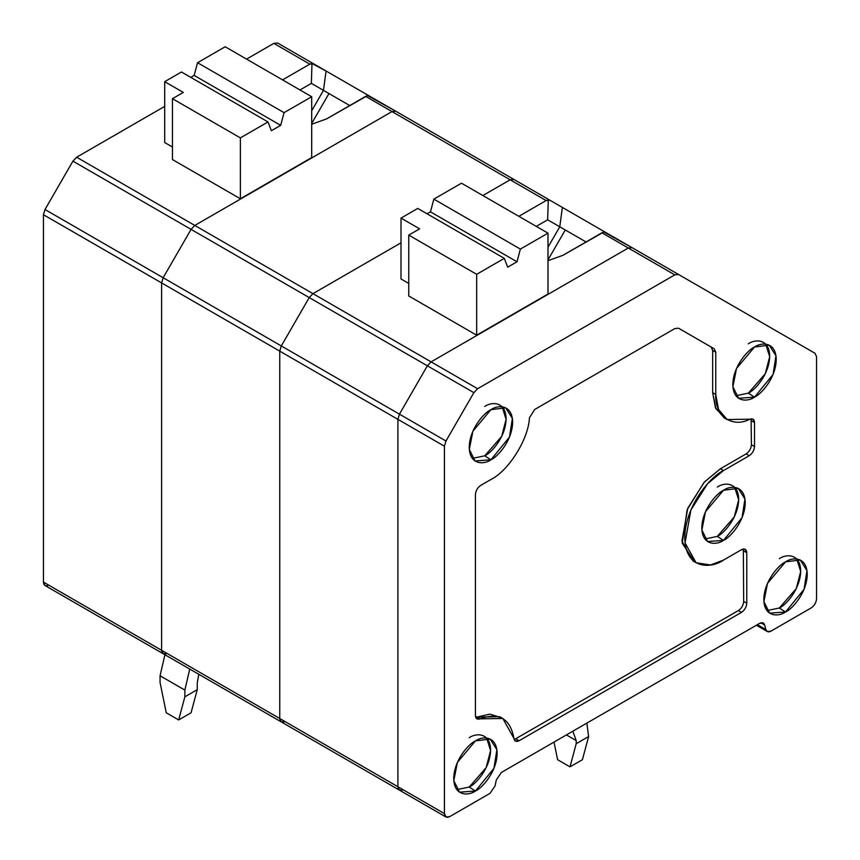 <?xml version="1.0" encoding="UTF-8"?>
<svg xmlns="http://www.w3.org/2000/svg" width="860" height="860" viewBox="0 0 860 860"><rect width="100%" height="100%" fill="white"/><g stroke="black" fill="none" stroke-linecap="round" stroke-linejoin="round"><path stroke-width="1.29" d="M815 353.277L816.548 356.696L816.548 598.743C816.215 602.602 814.452 605.655 811.27 607.87L770.979 631.143L767.249 631.509L765.884 629.563L764.647 624.983L760.928 622.823L764.647 624.983L763.293 623.038L759.563 623.403L501.401 772.452L496.317 779.902L495.081 785.911L489.996 793.361L449.694 816.634L445.964 817L444.416 813.592L444.416 446.211L397.9 419.358L397.9 786.728L444.416 813.592L397.9 786.728L399.448 790.146L397.9 786.728L397.9 419.358L444.416 446.211L445.964 441.019L473.881 392.654L427.366 365.801L399.448 414.165L445.964 441.019L399.448 414.165L397.9 419.358L399.448 414.165L427.366 365.801L473.881 392.654L477.612 388.72L674.81 274.867L628.294 248.013L431.096 361.866L477.612 388.72L431.096 361.866L427.366 365.801L431.096 361.866L628.294 248.013L674.81 274.867L678.54 274.49L815 353.277L632.025 247.637L678.54 274.49L674.81 274.867L477.612 388.72L473.881 392.654L445.964 441.019L444.416 446.211L444.416 813.592C444.76 817.064 446.512 818.075 449.694 816.634L489.996 793.361L495.081 785.911L496.317 779.902L501.401 772.452L759.563 623.403C762.132 622.113 763.83 622.64 764.647 624.983L765.884 629.563L757.38 624.661L765.884 629.563C766.712 631.907 768.41 632.433 770.979 631.143L811.27 607.87C814.452 605.655 816.215 602.602 816.548 598.743L816.548 356.696L815 353.277M605.666 232.426L632.025 247.637L628.294 248.013L632.025 247.637L628.294 248.013L431.096 361.866L427.366 365.801L399.448 414.165L397.9 419.358L397.9 786.728C398.244 790.211 399.997 791.221 403.179 789.77C399.997 791.221 398.244 790.211 397.9 786.728L397.9 419.358L399.448 414.165L427.366 365.801L431.096 361.866L628.294 248.013L632.025 247.637L603.817 232.006L605.666 232.426L678.54 274.49M711.112 347.01L678.529 328.197L711.112 347.01L712.661 350.428L711.112 347.01L714.219 348.805L711.112 347.01M725.603 418.583L715.832 408.554L712.661 392.665L715.757 394.46L715.757 352.213L714.219 348.805L678.54 328.208L674.81 328.574L534.651 409.5L529.416 417.874C528.588 438.901 508.701 470.742 490.931 479.504L480.697 485.406C477.526 487.631 475.763 490.673 475.429 494.543L475.429 715.477L476.977 718.895L480.073 718.842L476.967 717.057L489.91 714.133L501.24 717.67M514.205 739.611L738.396 610.557C741.578 608.332 743.341 605.289 743.674 601.43L743.341 549.002L743.674 601.43C743.341 605.289 741.578 608.332 738.396 610.557L514.205 739.611M694.601 561.817L682.216 543.197L687.14 509.765L704.082 482.352L720.411 468.754L746.147 453.897C749.329 451.672 751.092 448.63 751.425 444.77L751.092 418.831L751.425 444.77C751.092 448.63 749.329 451.672 746.147 453.897L720.411 468.754L704.501 481.89L687.774 508.217L681.937 541.144L692.999 560.989L696.105 562.784L685.033 542.939L690.881 510.002L707.597 483.685L723.518 470.549L720.411 468.754L723.518 470.549L749.254 455.692L746.147 453.897L749.254 455.692C752.436 453.467 754.188 450.425 754.521 446.555L751.425 444.77L754.521 446.555L754.521 422.561L751.425 420.766L754.521 422.561L752.984 419.142L727.119 419.551L718.519 409.446L715.757 394.46L712.661 392.665L712.661 350.428L712.661 392.665L715.413 407.651L724.012 417.767L727.119 419.551M502.842 718.487L513.914 738.385C510.302 718.595 499.026 712.08 480.073 718.842L502.842 718.487L499.735 716.702L476.967 717.057L480.073 718.842C477.225 719.798 475.677 718.68 475.429 715.477L475.429 494.543C475.763 490.673 477.526 487.631 480.697 485.406L490.931 479.504C508.701 470.742 528.588 438.901 529.416 417.874L534.651 409.5L674.81 328.574L678.54 328.208L714.219 348.805L715.757 352.213L712.661 350.428L715.757 352.213L715.757 394.46C714.466 415.713 732.096 428.495 749.888 419.196C752.726 418.239 754.274 419.358 754.521 422.561L754.521 446.555C754.188 450.425 752.436 453.467 749.254 455.692L723.518 470.549C712.177 475.3 685.28 504.25 684.754 537.693C685.28 570.513 712.177 568.417 723.518 560.064L710.596 564.966L696.105 562.784M476.967 717.057L475.763 717.412M519.15 740.718L516.043 738.933L519.15 740.718L741.503 612.352L738.396 610.557L741.503 612.352C744.685 610.127 746.437 607.085 746.77 603.215L743.674 601.43L746.77 603.215L746.77 552.733L743.674 550.938L746.77 552.733L745.233 549.314L741.503 549.68L723.518 560.064L741.503 549.68C744.685 548.239 746.437 549.25 746.77 552.733L746.77 603.215C746.437 607.085 744.685 610.127 741.503 612.352L519.15 740.718C516.258 742.105 514.506 741.331 513.914 738.385L515.419 741.094L519.15 740.718M765.722 344.14L769.678 356.663L765.26 373.756L748.318 393.16L735.923 395.74L748.318 393.16L754.521 397.137L773.054 374.444L775.967 355.803L769.259 345.161L754.521 347.01L736.493 368.521L732.903 386.742L738.589 398.298L754.521 397.137L748.318 393.16C754.575 390.548 769.399 374.584 769.689 356.158C769.399 338.077 754.575 339.227 748.318 343.828M734.709 487.373L738.675 499.896L734.246 516.989L717.315 536.393L704.92 538.973L717.315 536.393L723.518 540.37L742.04 517.677L744.953 499.036L738.245 488.394L723.518 490.243L705.49 511.754L701.889 529.975L707.576 541.531L723.518 540.37L717.315 536.393C723.561 533.78 738.385 517.817 738.675 499.391C738.385 481.299 723.561 482.46 717.315 487.061M502.132 406.801L506.088 419.325L501.67 436.418L484.728 455.821L472.344 458.401L484.728 455.821L490.931 459.799L509.464 437.106L512.377 418.465L505.669 407.823L490.931 409.672L472.903 431.183L469.313 449.404L475 460.96L490.931 459.799L484.728 455.821C490.985 453.209 505.809 437.245 506.099 418.82C505.809 400.738 490.985 401.889 484.728 406.49M486.631 738.02L490.587 750.554L486.158 767.647L469.227 787.05L456.832 789.63L469.227 787.05L475.429 791.028L493.952 768.335L496.876 749.694L490.168 739.052L475.429 740.901L457.402 762.412L453.8 780.622L459.487 792.178L475.429 791.028L469.227 787.05C475.472 784.438 490.297 768.475 490.587 750.049C490.297 731.957 475.472 733.118 469.227 737.719M490.931 459.799C484.588 464.475 469.528 465.658 469.227 447.275C469.528 428.549 484.588 412.327 490.931 409.672C497.284 404.995 512.345 403.824 512.646 422.206C512.345 440.933 497.284 457.144 490.931 459.799M475.429 791.028C469.076 795.704 454.015 796.876 453.725 778.493C454.015 759.767 469.076 743.556 475.429 740.901C481.783 736.225 496.844 735.053 497.134 753.435C496.844 772.151 481.783 788.373 475.429 791.028M754.521 397.137C748.178 401.813 733.118 402.996 732.817 384.613C733.118 365.887 748.178 349.665 754.521 347.01C760.874 342.334 775.935 341.162 776.236 359.544C775.935 378.271 760.874 394.482 754.521 397.137M723.518 540.37C717.165 545.046 702.104 546.218 701.803 527.846C702.104 509.12 717.165 492.898 723.518 490.243C729.861 485.567 744.921 484.395 745.222 502.777C744.921 521.504 729.861 537.715 723.518 540.37M785.535 611.987C779.182 616.663 764.121 617.835 763.83 599.463C764.121 580.736 779.182 564.515 785.535 561.859C791.888 557.183 806.949 556.011 807.239 574.394C806.949 593.12 791.888 609.332 785.535 611.987L804.057 589.293L806.981 570.653L800.273 560.01L785.535 561.859L767.507 583.37L763.906 601.591L769.592 613.148L785.535 611.987L779.332 608.009L766.937 610.589L779.332 608.009L785.535 611.987M796.736 558.989L800.692 571.513L796.263 588.605L779.332 608.009C785.578 605.397 800.402 589.433 800.692 571.008C800.402 552.916 785.578 554.076 779.332 558.678M48.73 585.133C45.548 586.584 43.785 585.574 43.452 582.091L43.452 214.72L44.999 209.517L72.917 161.153L44.999 209.517L163.153 277.737L191.071 229.373L72.917 161.153L76.647 157.219L164.701 106.382L76.647 157.219L194.801 225.438L76.647 157.219L72.917 161.153L191.071 229.373L194.801 225.438L391.999 111.585L395.729 111.209L391.999 111.585L365.64 96.363L326.703 118.841L311.696 124.27L326.703 118.841L367.51 95.578L365.64 96.363L391.999 111.585L194.801 225.438L191.071 229.373L163.153 277.737L161.605 282.929L161.605 650.3C161.938 653.783 163.701 654.793 166.872 653.353L163.153 653.718L161.605 650.3L43.452 582.091L44.999 585.509L281.295 721.927L279.758 718.519L161.605 650.3L161.605 282.929L163.153 277.737L44.999 209.517L43.452 214.72L161.605 282.929L43.452 214.72L43.452 582.091L161.605 650.3L163.153 653.718M311.696 123.485L328.982 93.546L323.478 90.364L311.696 110.768L323.478 90.364L328.982 93.546L311.696 123.485M178.665 719.949L166.26 712.789L178.665 719.949L191.06 712.789L178.665 719.949L184.857 696.804L178.665 719.949M191.06 712.789L197.262 689.645L184.857 696.804L184.857 690.086L160.057 675.766L160.057 682.485L166.26 712.789L160.057 682.485L160.057 675.766L184.857 690.086L189.737 669.069L184.857 690.086L184.857 696.804L197.262 689.645L191.06 712.789M198.789 674.294L197.262 682.926L197.262 689.645L197.262 682.926L198.789 674.294M166.872 653.353C163.701 654.793 161.938 653.783 161.605 650.3L161.605 282.929L163.153 277.737L191.071 229.373L194.801 225.438L391.999 111.585L510.152 179.794L482.868 195.542L510.152 179.794L391.999 111.585L395.729 111.209L367.51 95.578L369.37 95.997L513.882 179.428L395.729 111.209L391.999 111.585L194.801 225.438L191.071 229.373L163.153 277.737L161.605 282.929L161.605 650.3L279.758 718.519L279.758 351.138L161.605 282.929L279.758 351.138L281.295 345.946L163.153 277.737L281.295 345.946L309.224 297.582L191.071 229.373L309.224 297.582L312.943 293.647L194.801 225.438L312.943 293.647L401.007 242.81L312.943 293.647L309.224 297.582L281.295 345.946L279.758 351.138L279.758 718.519C280.091 721.991 281.844 723.013 285.025 721.562L281.295 721.927L279.758 718.519L397.9 786.728L279.758 718.519L279.758 351.138L397.9 419.358L279.758 351.138L279.758 718.519C280.091 721.991 281.844 723.013 285.025 721.562M284.069 112.66L311.696 96.718L225.18 46.762L197.553 62.715L284.069 112.66L197.553 62.715L194.166 75.411L280.683 125.356L284.069 112.66L280.683 125.356L194.166 75.411L190.78 77.368L194.166 75.411L197.553 62.715L225.18 46.762L311.696 96.718L311.696 157.584L240.37 198.767L240.37 137.89L172.462 98.685L172.462 159.562L240.37 198.767L172.462 159.562L172.462 98.685L240.37 137.89L267.998 121.948L271.384 130.731L280.683 125.356L271.384 130.731L267.998 121.948L181.471 71.993L267.998 121.948L240.37 137.89L240.37 198.767L311.696 157.584L311.696 96.718L284.069 112.66M349.751 105.544L328.982 93.546L349.751 105.544M369.305 95.965L326.058 70.993L323.478 90.364L326.058 70.993L369.305 95.965M277.576 43L326.058 70.993L311.987 63.522L311.363 83.377L323.478 90.364L311.363 83.377L299.979 89.945L311.363 83.377L311.987 63.522L309.826 64.134L273.846 43.366L246.573 59.114L273.846 43.366L277.576 43L273.846 43.366L309.826 64.134L282.542 79.883L309.826 64.134L313.545 63.769L277.576 43L313.545 63.769M164.926 654.75L160.057 675.766L164.926 654.75M181.471 71.993L164.701 81.678L183.309 92.418L172.462 98.685L183.309 92.418L164.701 81.678L181.471 71.993M172.462 147.028L164.701 142.545L164.701 81.678L164.701 142.545L172.462 147.028M510.152 179.794L513.882 179.428L510.152 179.794L482.868 195.542L510.152 179.794L513.882 179.428L562.365 207.421L559.774 226.793L547.992 247.196L559.774 226.793L565.278 229.975L547.659 219.805L536.274 226.374L547.659 219.805L559.774 226.793L562.365 207.421L605.612 232.393L549.852 200.197L548.282 199.95L547.659 219.805L548.282 199.95L546.121 200.563L510.152 179.794L546.121 200.563L518.849 216.311L546.121 200.563L549.852 200.197L513.882 179.428L510.152 179.794M572.889 731.419L576.211 740.578L566.417 734.924L576.211 740.578L572.889 731.419M547.992 259.903L565.278 229.975L586.047 241.961L565.278 229.975L547.992 259.903M547.992 260.698L562.999 255.269L603.817 232.006L601.936 232.791L628.294 248.013L601.936 232.791L562.999 255.269L547.992 260.698M582.413 759.702L570.008 766.862L557.613 759.702L570.008 766.862L576.211 743.717L576.211 740.578L576.211 743.717L570.008 766.862L582.413 759.702L588.616 736.547L582.413 759.702M547.992 233.146L547.992 294.012L476.666 335.196L476.666 274.318L504.293 258.365L507.679 267.159L516.989 261.784L520.375 249.088L547.992 233.146L461.476 183.191L547.992 233.146L520.375 249.088L433.848 199.133L520.375 249.088L516.989 261.784L430.462 211.839L516.989 261.784L507.679 267.159L504.293 258.365L417.777 208.421L504.293 258.365L476.666 274.318L408.758 235.113L476.666 274.318L476.666 335.196L408.758 295.98L476.666 335.196L547.992 294.012L547.992 233.146M461.476 183.191L433.848 199.133L430.462 211.839L427.076 213.785L430.462 211.839L433.848 199.133L461.476 183.191M417.777 208.421L401.007 218.107L419.615 228.846L408.758 235.113L408.758 295.98L408.758 235.113L419.615 228.846L401.007 218.107L417.777 208.421M586.842 723.12L588.616 736.547L576.211 743.717L588.616 736.547L586.842 723.12M554.001 742.083L557.613 759.702L554.001 742.083M401.007 242.81L312.943 293.647L431.096 361.866L312.943 293.647L309.224 297.582L427.366 365.801L309.224 297.582L281.295 345.946L399.448 414.165L281.295 345.946L279.758 351.138L281.295 345.946L309.224 297.582L312.943 293.647L401.007 242.81M408.758 283.456L401.007 278.973L401.007 218.107L401.007 278.973L408.758 283.456M403.179 789.77L399.448 790.146L445.964 817M756.391 625.241L767.249 631.509M549.852 200.197L369.37 95.997M399.448 790.146L281.295 721.927"/></g></svg>
